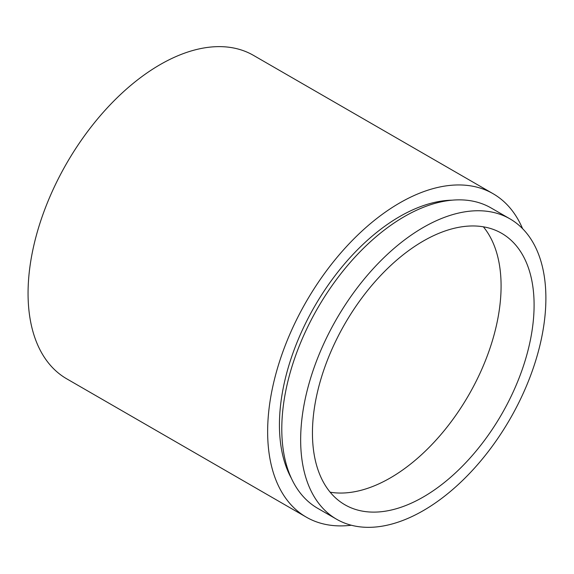 <?xml version="1.0" encoding="UTF-8"?>
<svg xmlns="http://www.w3.org/2000/svg" width="574" height="574" viewBox="0 0 574 574"><rect width="100%" height="100%" fill="white"/><g stroke="black" fill="none" stroke-linecap="round" stroke-linejoin="round"><path stroke-width="0.86" d="M522.57 228.639A186.751 107.819 120 0 0 493.066 193.696L253.486 55.377A186.751 107.819 120 0 0 160.117 64.625A186.751 107.819 120 0 0 38.114 229.191A186.751 107.819 120 0 0 66.742 378.833L306.315 517.152A186.751 107.819 120 0 0 351.331 525.232M493.066 193.696A186.751 107.819 120 0 0 399.691 202.945A186.751 107.819 120 0 0 277.694 367.511A186.751 107.819 120 0 0 306.315 517.152M451.982 200.183A170.076 98.19 120 0 0 399.691 216.563A170.076 98.19 120 0 0 291.398 478.336M509.977 218.866L491.114 207.975A173.405 100.12 120 0 0 404.405 216.563A173.405 100.12 120 0 0 291.126 369.369A173.405 100.12 120 0 0 317.702 508.327L336.572 519.219A173.405 100.12 120 0 0 423.275 510.63A173.405 100.12 120 0 0 536.554 357.817A173.405 100.12 120 0 0 509.977 218.866A173.405 100.12 120 0 0 423.275 227.455A173.405 100.12 120 0 0 309.989 380.261A173.405 100.12 120 0 0 336.572 519.219M423.275 497.012A156.738 90.491 120 0 0 525.662 358.894A156.738 90.491 120 0 0 501.64 233.302A156.738 90.491 120 0 0 423.275 241.066A156.738 90.491 120 0 0 320.88 379.184A156.738 90.491 120 0 0 344.902 504.776A156.738 90.491 120 0 0 423.275 497.012M330.158 492.198A156.738 90.491 120 0 0 390.263 477.955A156.738 90.491 120 0 0 487.584 355.012A156.738 90.491 120 0 0 483.373 226.816"/></g></svg>
